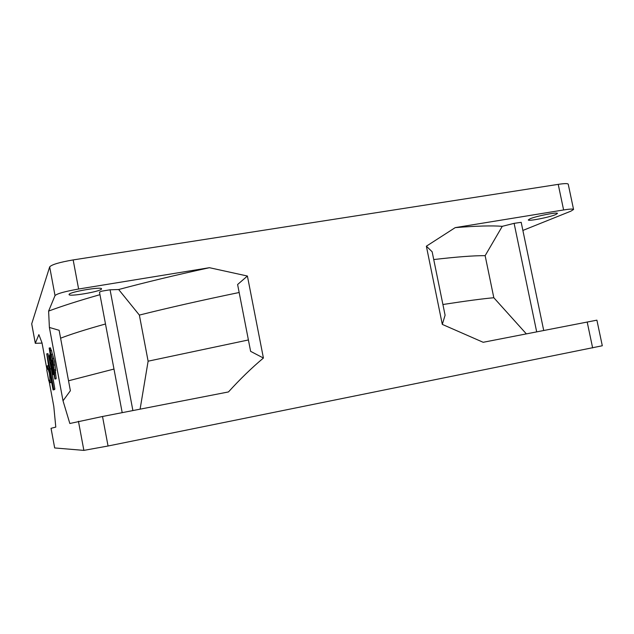 <?xml version="1.0" encoding="UTF-8"?>
<svg xmlns="http://www.w3.org/2000/svg" width="634" height="634" viewBox="0 0 634 634"><rect width="100%" height="100%" fill="white"/><g stroke="black" fill="none" stroke-linecap="round" stroke-linejoin="round"><path stroke-width="0.95" d="M543.718 330.48L521.188 222.328L514.111 223.342L502.263 226.33C492.024 225.506 476.34 225.934 455.212 227.63L563.61 209.957C569.871 208.966 573.184 208.808 573.564 209.482L568.238 184.201C567.826 183.369 564.49 183.424 558.229 184.359L73.164 259.924C59.509 262.27 51.679 264.592 49.674 266.89L31.7 323.863L35.298 343.311L38.872 334.633L42.01 342.859L46.979 369.67M455.212 227.63L426.365 246.198L442.302 324.394L483.171 342.289L596.903 320.162L602.3 345.76L108.049 446.003L83.87 450.386L54.682 447.953L51.029 428.315L55.792 427.094L53.795 406.442L49.072 380.947M42.05 343.097L35.298 343.311M247.403 276.028L209.426 267.699L78.616 289.025C64.961 291.426 57.092 293.613 55.023 295.587L48.612 311.088L49.389 327.453L63.02 400.807L69.835 423.496L102.518 416.49L228.462 391.939C240.072 379.14 251.73 367.839 263.419 358.044L247.403 276.028L237.607 284.515L250.62 351.339L263.419 358.044M48.786 367.221L48.319 365.667L47.17 365.873L49.428 373.418L50.292 382.714L51.441 382.5L51.188 379.695M54.889 379.029L56.093 378.807L56.133 378.213L55.285 370.874M52.559 360.009L52.479 359.565M52.289 354.097L51.489 350.38L50.244 350.602L50.982 355.563L49.618 350.594L51.616 361.8L52.392 361.657M51.275 350.42L50.371 347.836M54.453 371.025L55.705 370.795L54.556 361.546L52.44 354.065L51.195 354.287L53.288 361.776L54.104 370.771L53.153 361.966L51.195 354.287M49.389 369.987L53.082 389.91L54.255 389.688L54.881 389.141L51.259 368.663L47.922 353.637L46.75 353.851L50.078 368.877L51.259 368.663M52.257 362.41L52.154 361.863M63.02 400.807L70.382 390.726L59.128 330.298L49.389 327.453M68.527 380.788L113.977 369.059M105.49 323.99C85.756 329.498 70.794 334.237 60.595 338.199M99.966 294.675C78.79 300.706 61.672 306.174 48.612 311.088M209.426 267.699C175.856 275.037 145.598 282.312 118.669 289.524L110.078 289.793L101.654 291.18L99.483 292.115L122.196 412.655M101.464 289.072L101.535 288.835C102.074 286.362 69.534 291.902 69.09 294.382L69.058 294.556C68.805 296.974 100.394 291.608 101.464 289.072M140.098 409.168L148.118 361.19L139.361 315.082L118.669 289.524M239.161 292.504C202.198 300.159 168.929 307.68 139.361 315.082M442.302 324.394L445.092 315.209L432.142 251.753L426.365 246.198M442.904 304.51C466.022 300.944 482.997 298.685 493.823 297.742L526.347 333.872M502.263 226.33L485.145 255.668L493.823 297.742M485.145 255.668C474.113 255.557 456.979 256.857 433.735 259.552M573.564 209.482L570.917 211.146L522.876 230.443M555.598 214.617L557.468 213.428C557.928 211.819 536.071 216.107 529.992 218.817L528.296 219.935C527.964 221.504 549.147 217.383 555.598 214.617M54.667 447.945L51.053 428.307M148.118 361.19L248.401 339.959M49.999 373.315L49.428 373.418M49.935 380.788L48.81 380.994L49.777 379.909L50.292 382.714M47.17 365.873L47.693 368.679L46.765 369.963L48.81 380.994M53.518 367.078L52.622 367.237L54.405 376.485L53.945 370.716L54.429 372.855L54.857 379.029L51.885 363.702L52.701 367.141L53.51 366.991M55.681 372.626L54.429 372.855M52.321 363.623L51.885 363.702M52.424 361.816L51.616 361.8M50.403 347.836L49.167 348.05L51.481 361.982M49.167 348.05L50.244 350.602M55.427 369.567L54.175 369.796M52.25 360.627L53.478 365.105L53.082 365.184L51.988 362.458L52.907 364.431L52.02 360.104L52.788 360.532M52.527 362.363L51.988 362.458M52.614 359.993L52.02 360.104M52.749 360.413L52.194 360.516M53.082 389.91L53.692 389.355L50.078 368.877M54.881 389.141L53.692 389.355M49.214 370.018L46.75 353.851M51.116 368.853L49.928 369.067M49.761 358.511L49.809 357.584M49.571 356.284L49.745 358.527M49.373 356.316L49.587 354.882L50.141 354.763M51.069 359.724L50.482 359.827L49.595 354.866M51.243 360.675L50.355 360.31L49.904 356.831M50.482 359.827L50.554 360.801M49.611 357.624L50.387 359.922L49.92 356.823M52.836 372.483L52.384 372.57L52.543 373.537L53.01 373.458L52.543 373.537L52.21 371.429M52.63 368.14L51.972 368.378L52.242 371.421M53.795 374.417L53.24 374.512L52.075 368.243M53.811 374.512L53.24 374.512M52.384 372.57L52.725 371.857L53.137 374.639M50.823 362.775L51.505 367.712L52.582 367.886M51.338 361.214L50.775 361.325L50.672 362.997M52.392 367.316L51.798 367.427L50.791 361.309M51.798 367.427L51.378 365.802L51.655 368.053M51.069 364.154L51.465 367.038M50.823 364.201L51.449 367.054M31.708 323.784L35.306 343.248M55.023 295.587L49.674 266.89M83.87 450.386L78.45 421.285M110.078 289.793L132.894 410.57M563.61 209.957L558.229 184.359M73.164 259.924L78.616 289.025M102.518 416.49L108.049 446.003M592.639 347.931L587.187 322.009M536.681 331.851L514.111 223.342M54.896 378.443L56.133 378.213M50.554 348.169L49.317 348.391M52.598 358.701L53.858 358.479M55.047 364.891L53.787 365.121M50.126 357.719L50.672 357.616M52.384 372.261L52.78 372.19M51.346 364.32L51.956 364.209M52.392 367.355L51.782 367.466"/></g></svg>
